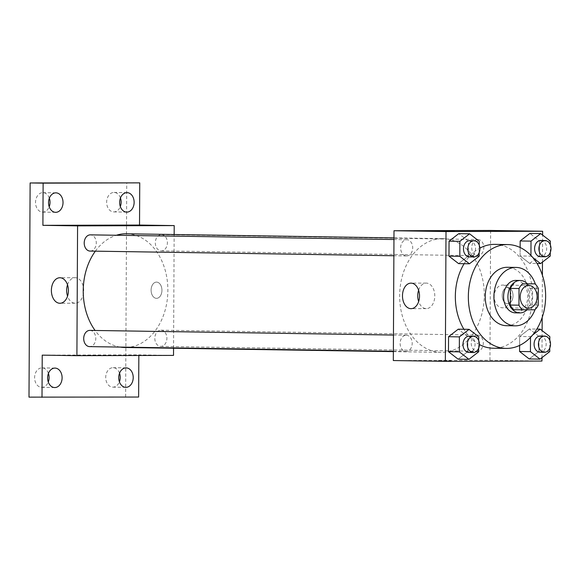 <?xml version="1.0" encoding="UTF-8"?>
<svg xmlns="http://www.w3.org/2000/svg" width="580" height="580" viewBox="0 0 580 580"><rect width="100%" height="100%" fill="white"/><g stroke="black" fill="none" stroke-linecap="round" stroke-linejoin="round"><path stroke-width="0.43" stroke-dasharray="2.9 2.17" d="M502.715 285.07A11.361 8.454 -89.1 0 1 502.831 285.07A11.361 8.454 -89.1 0 1 511.111 296.561A11.361 8.454 -89.1 0 1 502.483 307.784A11.361 8.454 -89.1 0 1 494.203 296.38A11.361 8.454 -89.1 0 1 502.715 285.07M538.276 305.123L529.612 304.993L529.699 288.34L538.37 288.477M526.256 283.7A15.421 11.477 -89.1 0 1 529.699 288.34M529.612 304.993A15.421 11.477 -89.1 0 1 526.118 309.655L534.789 309.793M513.728 309.691L526.118 309.655M527.01 309.814A16.226 12.079 90.9 0 0 532.07 296.663A16.226 12.079 90.9 0 0 527.329 283.714M515.91 280.401A16.226 12.079 -89.1 0 1 527.735 296.59A16.226 12.079 -89.1 0 1 515.41 312.852M535.064 309.546A29.21 21.735 90.9 0 0 537.399 296.568A29.21 21.735 90.9 0 0 535.456 284.316M506.543 325.699A29.21 21.735 90.9 0 0 528.728 296.431A29.21 21.735 90.9 0 0 507.435 267.293M494.784 244.376A51.925 38.642 -89.1 0 1 532.636 296.184A51.925 38.642 -89.1 0 1 493.188 348.217M479.385 344.549A51.925 38.642 -89.1 0 1 463.906 329.266M464.123 263.704A51.925 38.642 -89.1 0 1 479.87 248.138M549.753 351.596L538.914 351.429L529.214 358.947L538.914 351.429L538.994 336.436L529.373 328.969L519.665 336.494L519.622 345.404L519.665 336.494L530.504 336.661L530.504 337.415M478.638 351.799L467.799 351.632L458.099 359.158L467.799 351.632L467.879 336.646L458.258 329.179L467.879 336.646L478.717 336.813M541.974 357.621L542.111 330.622M542.184 317.514L542.401 275.268M542.474 262.087L542.612 235.081M530.932 255.439L530.925 256.113L520.093 255.947L520.137 247.508L520.093 255.947L529.714 263.414L539.414 255.889L539.494 240.903L529.874 233.436L539.494 240.903L550.326 241.07M479.138 256.266L468.299 256.099L458.599 263.617L468.299 256.099L468.379 241.106L458.758 233.646L468.379 241.106L479.218 241.273M393.32 360.543L489.94 360.26L541.952 361.057M489.94 360.26L490.622 230.456M507.659 287.506A8.113 5.416 -90.2 0 0 507.594 287.506A8.113 5.416 -90.2 0 0 502.2 295.64A8.113 5.416 -90.2 0 0 507.645 303.731A8.113 5.416 -90.2 0 0 513.039 295.655A8.113 5.416 -90.2 0 0 507.659 287.506A8.113 5.416 -90.2 0 0 507.594 287.506A8.113 5.416 -90.2 0 0 502.2 295.64A8.113 5.416 -90.2 0 0 507.638 303.731A8.113 5.416 -90.2 0 0 513.032 295.655A8.113 5.416 -90.2 0 0 507.659 287.506M442.272 238.641A56.855 42.318 -89.1 0 1 442.845 238.648A56.855 42.318 -89.1 0 1 484.286 296.148A56.855 42.318 -89.1 0 1 441.097 352.35A56.855 42.318 -89.1 0 1 399.656 295.235A56.855 42.318 -89.1 0 1 442.272 238.641M406.21 335.255A8.113 6.039 -89.1 0 1 406.29 335.255A8.113 6.039 -89.1 0 1 412.199 343.462A8.113 6.039 -89.1 0 1 406.036 351.48A8.113 6.039 -89.1 0 1 400.127 343.331A8.113 6.039 -89.1 0 1 406.21 335.255M477.318 335.051A8.113 6.039 -89.1 0 1 477.405 335.051A8.113 6.039 -89.1 0 1 483.314 343.251A8.113 6.039 -89.1 0 1 477.151 351.27A8.113 6.039 -89.1 0 1 471.236 343.121A8.113 6.039 -89.1 0 1 477.318 335.051M477.818 239.511A8.113 6.039 -89.1 0 1 477.905 239.511A8.113 6.039 -89.1 0 1 483.814 247.718A8.113 6.039 -89.1 0 1 477.652 255.737A8.113 6.039 -89.1 0 1 471.736 247.588A8.113 6.039 -89.1 0 1 477.818 239.511M406.623 255.947A8.113 6.039 90.9 0 0 412.706 247.87A8.113 6.039 90.9 0 0 406.79 239.721A8.113 6.039 90.9 0 0 400.628 247.74A8.113 6.039 90.9 0 0 406.536 255.947A8.113 6.039 90.9 0 0 406.623 255.947M451.102 360.789L437.566 360.658L451.102 360.782M454.474 230.949L438.248 230.855M418.615 290.203A12.76 8.526 89.8 0 1 426.227 283.098A12.76 8.526 89.8 0 1 426.329 283.098A12.76 8.526 89.8 0 1 434.79 295.916A12.76 8.526 89.8 0 1 426.3 308.625A12.76 8.526 89.8 0 1 418.651 301.564M126.425 233.783A56.855 42.318 -89.1 0 1 167.859 291.283A56.855 42.318 -89.1 0 1 124.678 347.485M120.147 347.087A56.855 42.318 -89.1 0 1 95.084 330.469M95.359 251.162A56.855 42.318 -89.1 0 1 116.348 235.255M90.204 251.082A8.113 6.039 90.9 0 0 96.28 243.005A8.113 6.039 90.9 0 0 90.371 234.856M160.899 330.187A8.113 6.039 -89.1 0 1 160.979 330.187A8.113 6.039 -89.1 0 1 166.895 338.387A8.113 6.039 -89.1 0 1 160.732 346.412A8.113 6.039 -89.1 0 1 154.816 338.256A8.113 6.039 -89.1 0 1 160.899 330.187M161.399 234.646A8.113 6.039 -89.1 0 1 161.479 234.646A8.113 6.039 -89.1 0 1 167.395 242.853A8.113 6.039 -89.1 0 1 161.233 250.872A8.113 6.039 -89.1 0 1 155.317 242.723A8.113 6.039 -89.1 0 1 161.399 234.646M89.871 330.39A8.113 6.039 -89.1 0 1 95.78 338.597A8.113 6.039 -89.1 0 1 89.617 346.615M173.558 348.232L174.152 234.516M138.845 355.496L138.845 354.858L173.522 355.395M29 397.133L138.627 397.046M125.621 396.851L126.744 182.671M156.564 282.112A8.113 5.416 -90.2 0 0 156.499 282.112A8.113 5.416 -90.2 0 0 151.104 290.239A8.113 5.416 -90.2 0 0 156.549 298.337A8.113 5.416 -90.2 0 0 161.943 290.261A8.113 5.416 -90.2 0 0 156.564 282.112A8.113 5.416 -90.2 0 0 156.499 282.112A8.113 5.416 -90.2 0 0 151.097 290.239A8.113 5.416 -90.2 0 0 156.542 298.337A8.113 5.416 -90.2 0 0 161.936 290.261A8.113 5.416 -90.2 0 0 156.564 282.112M42.224 355.141L138.845 354.858M100.006 355.388L86.471 355.257L100.006 355.388M103.378 225.548L87.152 225.46M67.519 284.802A12.76 8.526 89.8 0 1 75.132 277.697A12.76 8.526 89.8 0 1 75.233 277.704A12.76 8.526 89.8 0 1 83.694 290.515A12.76 8.526 89.8 0 1 75.204 303.224A12.76 8.526 89.8 0 1 67.556 296.162M48.423 373.426A9.737 7.243 90.9 0 0 42.006 367.887A9.737 7.243 90.9 0 0 34.611 377.645A9.737 7.243 90.9 0 0 41.709 387.36A9.737 7.243 90.9 0 0 48.292 382.017M49.343 198.193A9.737 7.243 90.9 0 0 42.92 192.654A9.737 7.243 90.9 0 0 35.525 202.405A9.737 7.243 90.9 0 0 42.623 212.12A9.737 7.243 90.9 0 0 49.206 206.777M120.451 197.983A9.737 7.243 90.9 0 0 114.035 192.444A9.737 7.243 90.9 0 0 106.64 202.202A9.737 7.243 90.9 0 0 113.738 211.91A9.737 7.243 90.9 0 0 120.321 206.574M119.538 373.223A9.737 7.243 90.9 0 0 113.115 367.676A9.737 7.243 90.9 0 0 105.719 377.435A9.737 7.243 90.9 0 0 112.817 387.15A9.737 7.243 90.9 0 0 119.407 381.807M479.16 252.67L479.196 245.028M469.64 240.686A8.113 6.039 -89.1 0 1 475.557 248.893A8.113 6.039 -89.1 0 1 469.394 256.911M468.299 256.099L468.379 241.106M478.659 348.21L478.696 340.562M469.14 336.226A8.113 6.039 -89.1 0 1 475.056 344.426A8.113 6.039 -89.1 0 1 468.894 352.444M467.799 351.632L467.879 336.646M550.268 252.46L550.311 244.818M530.925 256.113L532.882 257.629M540.756 240.475A8.113 6.039 -89.1 0 1 546.664 248.682A8.113 6.039 -89.1 0 1 540.502 256.701M520.093 255.947L529.714 263.414L537.073 263.523M529.714 263.414L539.414 255.889L550.253 256.055M539.414 255.889L539.494 240.903M549.767 348L549.811 340.358M532.665 334.986L530.504 336.661M540.255 336.016A8.113 6.039 -89.1 0 1 546.164 344.223A8.113 6.039 -89.1 0 1 540.002 352.241M538.914 351.429L538.994 336.436L549.826 336.603M538.994 336.436L529.373 328.969L536.848 329.085M529.373 328.969L519.665 336.494M528.837 285.469L502.831 285.07M528.489 308.183L502.483 307.784M426.227 283.098L410.959 283.142M426.3 308.625L411.039 308.669M393.37 351.611L441.097 352.35M393.965 237.894L442.845 238.648M406.79 239.721L393.958 239.525M406.536 255.947L393.871 255.751M160.732 346.412L477.151 351.27M160.979 330.187L477.405 335.051M161.233 250.872L477.652 255.737M161.479 234.646L477.905 239.511M393.37 351.284L406.036 351.48M393.458 335.059L406.29 335.255M75.132 277.697L59.863 277.748M75.204 303.224L59.943 303.267M126.121 367.88L113.115 367.676M125.824 387.346L112.817 387.15M127.042 192.64L114.035 192.444M126.737 212.113L113.738 211.91M55.926 192.85L42.92 192.654M55.629 212.323L42.623 212.12M55.006 368.09L42.006 367.887M54.708 387.556L41.709 387.36"/><path stroke-width="0.87" d="M528.721 285.469A11.361 8.454 -89.1 0 1 528.837 285.469A11.361 8.454 -89.1 0 1 537.116 296.96A11.361 8.454 -89.1 0 1 528.489 308.183A11.361 8.454 -89.1 0 1 520.209 296.779A11.361 8.454 -89.1 0 1 528.721 285.469M519.042 288.536L518.955 305.181A15.421 11.477 -89.1 0 0 522.399 309.829L534.789 309.793A15.421 11.477 -89.1 0 0 538.276 305.123L538.37 288.477A15.421 11.477 -89.1 0 0 534.927 283.83L522.529 283.867A15.421 11.477 -89.1 0 0 519.042 288.536L510.371 288.398L510.284 305.051L518.955 305.181M534.927 283.83L522.529 283.867M522.399 309.829L513.728 309.691A15.421 11.477 -89.1 0 1 510.284 305.051M510.371 288.398A15.421 11.477 -89.1 0 1 513.865 283.736M527.329 283.714A16.226 12.079 90.9 0 0 520.238 280.474A16.226 12.079 90.9 0 0 507.921 296.51A16.226 12.079 90.9 0 0 519.745 312.917A16.226 12.079 90.9 0 0 527.01 309.814M519.745 312.917L515.41 312.852A16.226 12.079 -89.1 0 1 503.578 296.554A16.226 12.079 -89.1 0 1 515.743 280.401A16.226 12.079 -89.1 0 1 515.91 280.401L520.238 280.474M535.456 284.316A29.21 21.735 90.9 0 0 516.106 267.423A29.21 21.735 90.9 0 0 493.921 296.293A29.21 21.735 90.9 0 0 515.207 325.837A29.21 21.735 90.9 0 0 535.064 309.546M516.106 267.423L507.435 267.293A29.21 21.735 90.9 0 0 485.25 296.162A29.21 21.735 90.9 0 0 506.543 325.699L515.207 325.837M545.635 296.38A51.925 38.642 90.9 0 0 507.79 244.579A51.925 38.642 90.9 0 0 468.35 295.901A51.925 38.642 90.9 0 0 506.188 348.413A51.925 38.642 90.9 0 0 545.635 296.38M506.188 348.413L493.188 348.217A51.925 38.642 -89.1 0 1 479.385 344.549M463.906 329.266A51.925 38.642 -89.1 0 1 464.123 263.704M479.87 248.138A51.925 38.642 -89.1 0 1 494.254 244.376A51.925 38.642 -89.1 0 1 494.784 244.376L507.79 244.579M530.504 337.415L530.424 351.647L519.593 351.48L519.622 345.404L519.593 351.48L529.214 358.947L540.053 359.114L549.753 351.596L549.767 348M478.696 340.562L478.717 336.813L469.097 329.346L458.258 329.179L448.558 336.704L448.478 351.69L458.099 359.158L468.937 359.325L478.638 351.799L478.659 348.21M542.612 235.081L542.634 231.253L446.013 231.536L445.338 361.34L541.952 361.057L541.974 357.621M542.111 330.622L542.184 317.514M542.401 275.268L542.474 262.087M550.311 244.818L550.326 241.07L540.705 233.602L529.874 233.436L520.166 240.961L520.137 247.508L520.166 240.961L531.005 241.128L530.932 255.439M479.196 245.028L479.218 241.273L469.597 233.812L458.758 233.646L449.058 241.164L448.978 256.157L458.599 263.617L469.438 263.784L479.138 256.266L479.16 252.67M445.338 361.34L393.32 360.543L394.001 230.738L490.622 230.456L542.634 231.253M394.001 230.738L446.013 231.536M411.068 283.142A12.76 8.526 89.8 0 1 419.521 295.959A12.76 8.526 89.8 0 1 411.039 308.669A12.76 8.526 89.8 0 1 402.476 295.93A12.76 8.526 89.8 0 1 410.959 283.142A12.76 8.526 89.8 0 1 411.068 283.142M438.255 230.862L454.466 230.942M418.651 301.564A12.76 8.526 89.8 0 1 418.615 290.203M116.348 235.255A56.855 42.318 -89.1 0 1 125.846 233.776A56.855 42.318 -89.1 0 1 126.425 233.783L393.965 237.894M393.37 351.611L124.678 347.485A56.855 42.318 -89.1 0 1 120.147 347.087M95.084 330.469A56.855 42.318 -89.1 0 1 95.359 251.162M393.958 239.525L90.371 234.856A8.113 6.039 90.9 0 0 84.209 242.875A8.113 6.039 90.9 0 0 90.117 251.082A8.113 6.039 90.9 0 0 90.204 251.082M393.37 351.284L89.617 346.615A8.113 6.039 -89.1 0 1 83.708 338.466A8.113 6.039 -89.1 0 1 89.784 330.39A8.113 6.039 -89.1 0 1 89.871 330.39L393.458 335.059M174.152 234.516L174.203 225.591L77.582 225.874L76.901 355.678L173.522 355.395L173.558 348.232M174.203 225.591L139.526 225.055L139.744 182.867L30.124 182.954L29 397.133L138.627 397.046L138.845 355.496M30.124 182.954L43.123 183.149L42.905 225.337L77.582 225.874M76.901 355.678L42.224 355.141L42.006 397.329M59.972 277.748A12.76 8.526 89.8 0 1 68.425 290.558A12.76 8.526 89.8 0 1 59.943 303.267A12.76 8.526 89.8 0 1 51.381 290.529A12.76 8.526 89.8 0 1 59.863 277.748A12.76 8.526 89.8 0 1 59.972 277.748M139.526 225.055L42.905 225.337M89.849 225.417L103.378 225.548L89.849 225.417M87.159 225.46L103.371 225.548M67.556 296.162A12.76 8.526 89.8 0 1 67.519 284.802M118.726 377.638A9.737 7.243 -89.1 0 1 126.121 367.88A9.737 7.243 -89.1 0 1 133.219 377.725A9.737 7.243 -89.1 0 1 125.824 387.346A9.737 7.243 -89.1 0 1 118.726 377.638M47.611 377.841A9.737 7.243 -89.1 0 1 55.006 368.09A9.737 7.243 -89.1 0 1 62.103 377.935A9.737 7.243 -89.1 0 1 54.708 387.556A9.737 7.243 -89.1 0 1 47.611 377.841M119.639 202.398A9.737 7.243 -89.1 0 1 127.042 192.64A9.737 7.243 -89.1 0 1 134.132 202.493A9.737 7.243 -89.1 0 1 126.737 212.113A9.737 7.243 -89.1 0 1 119.639 202.398M48.531 202.608A9.737 7.243 -89.1 0 1 55.926 192.85A9.737 7.243 -89.1 0 1 63.024 202.695A9.737 7.243 -89.1 0 1 55.629 212.323A9.737 7.243 -89.1 0 1 48.531 202.608M139.744 182.867L43.123 183.149M48.292 382.017A9.737 7.243 90.9 0 0 49.104 377.602A9.737 7.243 90.9 0 0 48.423 373.426M49.206 206.777A9.737 7.243 90.9 0 0 50.018 202.362A9.737 7.243 90.9 0 0 49.343 198.193M120.321 206.574A9.737 7.243 90.9 0 0 121.133 202.159A9.737 7.243 90.9 0 0 120.451 197.983M119.407 381.807A9.737 7.243 90.9 0 0 120.212 377.391A9.737 7.243 90.9 0 0 119.538 373.223M469.597 233.812L459.889 241.331L459.817 256.324L469.438 263.784M473.722 256.976L469.394 256.911A8.113 6.039 -89.1 0 1 463.478 248.762A8.113 6.039 -89.1 0 1 469.561 240.686A8.113 6.039 -89.1 0 1 469.64 240.686L473.976 240.751A8.113 6.039 -89.1 0 1 479.885 248.958A8.113 6.039 -89.1 0 1 473.722 256.976A8.113 6.039 -89.1 0 1 467.813 248.827A8.113 6.039 -89.1 0 1 473.889 240.751A8.113 6.039 -89.1 0 1 473.976 240.751M458.758 233.646L449.058 241.164L459.889 241.331M449.058 241.164L448.978 256.157L459.817 256.324M448.978 256.157L458.599 263.617M469.097 329.346L459.389 336.871L459.316 351.857L468.937 359.325M473.222 352.517L468.894 352.444A8.113 6.039 -89.1 0 1 462.978 344.295A8.113 6.039 -89.1 0 1 469.06 336.219A8.113 6.039 -89.1 0 1 469.14 336.226L473.476 336.291A8.113 6.039 -89.1 0 1 479.385 344.491A8.113 6.039 -89.1 0 1 473.222 352.517A8.113 6.039 -89.1 0 1 467.313 344.361A8.113 6.039 -89.1 0 1 473.389 336.291A8.113 6.039 -89.1 0 1 473.476 336.291M458.258 329.179L448.558 336.704L459.389 336.871M448.558 336.704L448.478 351.69L459.316 351.857M448.478 351.69L458.099 359.158M532.882 257.629L540.553 263.581L550.253 256.055L550.268 252.46M540.705 233.602L531.005 241.128M544.837 256.766L540.502 256.701A8.113 6.039 -89.1 0 1 534.586 248.552A8.113 6.039 -89.1 0 1 540.669 240.475A8.113 6.039 -89.1 0 1 540.756 240.475L545.084 240.548A8.113 6.039 -89.1 0 1 551 248.748A8.113 6.039 -89.1 0 1 544.837 256.766A8.113 6.039 -89.1 0 1 538.922 248.617A8.113 6.039 -89.1 0 1 545.004 240.548A8.113 6.039 -89.1 0 1 545.084 240.548M537.073 263.523L540.553 263.581M529.874 233.436L520.166 240.961M549.811 340.358L549.826 336.603L540.205 329.135L532.665 334.986M530.424 351.647L540.053 359.114M544.337 352.306L540.002 352.241A8.113 6.039 -89.1 0 1 534.086 344.092A8.113 6.039 -89.1 0 1 540.168 336.016A8.113 6.039 -89.1 0 1 540.255 336.016L544.584 336.081A8.113 6.039 -89.1 0 1 550.5 344.288A8.113 6.039 -89.1 0 1 544.337 352.306A8.113 6.039 -89.1 0 1 538.421 344.157A8.113 6.039 -89.1 0 1 544.504 336.081A8.113 6.039 -89.1 0 1 544.584 336.081M536.848 329.085L540.205 329.135M519.593 351.48L529.214 358.947M393.871 255.751L90.117 251.082"/></g></svg>
